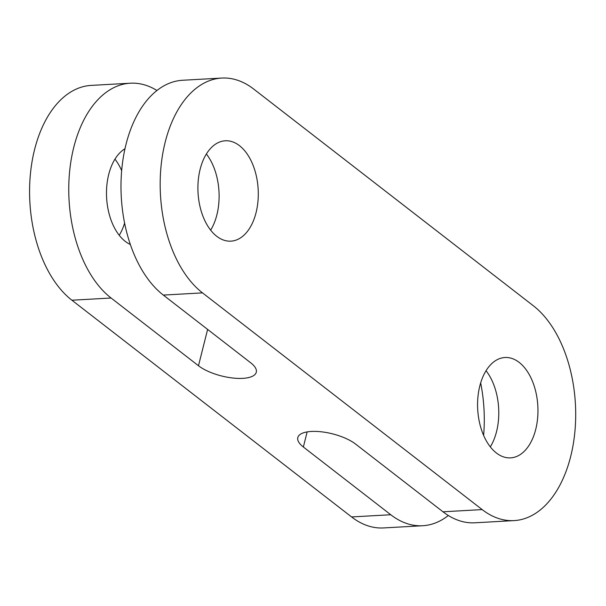<?xml version="1.0" encoding="UTF-8"?>
<svg xmlns="http://www.w3.org/2000/svg" width="606" height="606" viewBox="0 0 606 606"><rect width="100%" height="100%" fill="white"/><g stroke="black" fill="none" stroke-linecap="round" stroke-linejoin="round"><path stroke-width="0.91" d="M535.734 429.359A50.26 30.111 86.8 0 0 504.95 357.502A50.26 30.111 86.8 0 0 479.8 386.014A50.26 30.111 86.8 0 0 510.593 457.871A50.26 30.111 86.8 0 0 535.734 429.359M490.322 446.849A50.26 30.111 86.8 0 0 496.556 431.563A50.26 30.111 86.8 0 0 486.042 370.728M130.358 244.491A50.26 30.111 -93.2 0 1 108.716 174.437A50.26 30.111 -93.2 0 1 124.972 148.75M121.662 170.65A50.26 30.111 86.8 0 0 114.958 159.151M256.065 212.638A50.26 30.111 86.8 0 0 225.273 140.789A50.26 30.111 86.8 0 0 200.131 169.294A50.26 30.111 86.8 0 0 230.924 241.15A50.26 30.111 86.8 0 0 256.065 212.638M210.653 230.136A50.26 30.111 86.8 0 0 216.887 214.842A50.26 30.111 86.8 0 0 206.366 154.007M570.693 456.447A113.087 67.743 86.8 0 0 533.363 305.78L253.694 89.059A113.087 67.743 86.8 0 0 221.751 78.06A113.087 67.743 86.8 0 0 160.893 167.824A113.087 67.743 86.8 0 0 202.502 292.88L482.171 509.593A113.087 67.743 86.8 0 0 514.115 520.599A113.087 67.743 86.8 0 0 570.693 456.447M480.664 382.901A113.087 67.743 -93.2 0 1 483.618 435.35M119.238 235.272A50.26 30.111 86.8 0 0 124.609 223.099M351.578 516.941A113.087 67.743 86.8 0 0 383.53 527.94L422.708 525.735A113.087 67.743 -93.2 0 1 390.756 514.736L351.578 516.941L71.909 300.22A113.087 67.743 86.8 0 1 30.3 175.172A113.087 67.743 86.8 0 1 91.158 85.401L130.335 83.204A113.087 67.743 -93.2 0 1 156.946 90.491M448.326 515.509A113.087 67.743 -93.2 0 1 422.708 525.735M207.616 329.399L198.48 365.744L111.087 298.016A113.087 67.743 -93.2 0 1 69.478 172.968A113.087 67.743 -93.2 0 1 130.335 83.204M307.151 431.904L303.356 447.008A32.671 12.082 -165.9 0 1 297.796 437.585A32.671 12.082 -165.9 0 1 321.369 431.805A32.671 12.082 -165.9 0 1 355.593 444.077L442.994 511.797A113.087 67.743 86.8 0 0 474.945 522.796L514.115 520.599M221.751 78.06L182.573 80.265A113.087 67.743 86.8 0 0 121.715 170.028A113.087 67.743 86.8 0 0 163.325 295.084L250.717 362.805A32.671 12.082 -165.9 0 1 256.285 372.235A32.671 12.082 -165.9 0 1 232.712 378.008A32.671 12.082 -165.9 0 1 198.48 365.744M303.356 447.008L390.756 514.736M111.087 298.016L71.909 300.22M482.171 509.593L442.994 511.797M202.502 292.88L163.325 295.084"/></g></svg>
